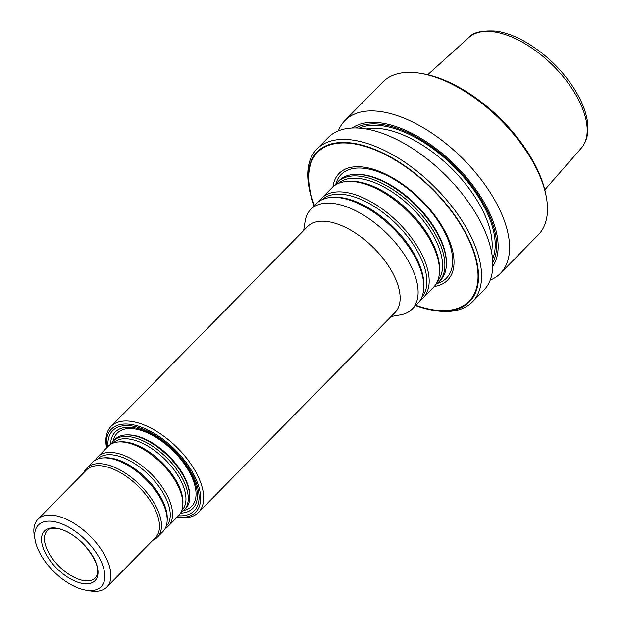 <?xml version="1.0" encoding="UTF-8"?>
<svg xmlns="http://www.w3.org/2000/svg" width="622" height="622" viewBox="0 0 622 622"><rect width="100%" height="100%" fill="white"/><g stroke="black" fill="none" stroke-linecap="round" stroke-linejoin="round"><path stroke-width="0.93" d="M314.499 205.579A106.199 54.06 44.5 0 1 309.873 189.539A106.199 54.06 44.5 0 1 352.798 143.643A106.199 54.06 44.5 0 1 468.195 238.677A106.199 54.06 44.5 0 1 431.987 309.616A106.199 54.06 44.5 0 1 415.877 305.262M434.273 286.493A76.102 38.743 -135.5 0 0 420.503 199.157A76.102 38.743 -135.5 0 0 332.949 186.864A76.102 38.743 -135.5 0 1 420.503 199.157A76.102 38.743 -135.5 0 1 434.273 286.493M355.862 127.969A97.079 49.418 44.5 0 1 382.102 124.509A97.079 49.418 44.5 0 1 468.646 181.663A97.079 49.418 44.5 0 1 492.772 262.593M446.378 262.375A70.434 35.858 -135.5 0 0 363.318 174.829A70.434 35.858 -135.5 0 0 356.865 174.362L357.323 174.354A70.068 35.672 44.5 0 1 363.746 174.821A70.068 35.672 44.5 0 1 446.371 261.909L446.378 262.375M132.245 435.213A48.765 24.826 -135.5 0 0 127.782 434.887L128.241 434.887A48.399 24.639 44.5 0 1 132.68 435.206A48.399 24.639 44.5 0 1 189.749 495.353L189.749 495.82A48.765 24.826 -135.5 0 0 132.245 435.213M180.559 513.158A54.433 27.71 -135.5 0 0 173.429 450.445A54.433 27.71 -135.5 0 0 110.607 444.372M415.566 305.573A106.844 54.386 -135.5 0 0 432.228 310.121A106.844 54.386 -135.5 0 0 434.14 310.432A106.844 54.386 -135.5 0 0 472.168 246.825A106.844 54.386 -135.5 0 0 369.888 147.546A106.844 54.386 -135.5 0 0 309.359 189.313A106.844 54.386 -135.5 0 0 314.188 205.898M338.368 130.861A109.013 55.49 44.5 0 1 344.922 120.544L382.841 81.98A109.013 55.49 44.5 0 1 418.948 73.069A109.013 55.49 44.5 0 1 420.9 73.38A109.013 55.49 44.5 0 1 546.256 196.645A109.013 55.49 44.5 0 1 538.302 234.844L500.383 273.408A109.013 55.49 44.5 0 1 490.175 280.133M344.922 120.544A109.013 55.49 44.5 0 1 381.029 111.633A109.013 55.49 44.5 0 1 483.022 182.075A109.013 55.49 44.5 0 1 500.383 273.408M420.9 73.38L422.991 73.738A106.844 54.386 44.5 0 1 545.867 194.554L546.256 196.645M352.176 128.015A99.03 50.413 44.5 0 1 381.364 122.985A99.03 50.413 44.5 0 1 471.297 183.381A99.03 50.413 44.5 0 1 492.787 266.278M316.925 149.023L328.159 137.594A109.013 55.49 44.5 0 1 364.267 128.684A109.013 55.49 44.5 0 1 466.259 199.126A109.013 55.49 44.5 0 1 483.621 290.458L472.386 301.88A109.013 55.49 -135.5 0 0 455.024 210.547A109.013 55.49 -135.5 0 0 353.024 140.113A109.013 55.49 -135.5 0 0 316.925 149.023A109.013 55.49 -135.5 0 0 308.963 187.222L309.359 189.313M432.228 310.121L434.327 310.487A109.013 55.49 -135.5 0 0 436.279 310.798A109.013 55.49 -135.5 0 0 472.386 301.88M335.095 185.208A71.087 36.185 44.5 0 1 337.505 182.184L339.013 180.652A71.087 36.185 44.5 0 1 356.048 174.37A71.087 36.185 44.5 0 1 362.556 174.836A71.087 36.185 44.5 0 1 446.378 263.192A71.087 36.185 44.5 0 1 440.392 280.328L438.875 281.867A71.087 36.185 44.5 0 1 435.898 284.324M56.244 528.132A35.423 18.03 44.5 0 1 98.012 572.862A35.423 18.03 44.5 0 1 55.063 566.595A35.423 18.03 44.5 0 1 56.244 528.132M52.971 521.423A43.999 22.392 44.5 0 1 100.78 560.787A43.999 22.392 44.5 0 1 85.782 590.177A43.999 22.392 44.5 0 1 35.19 540.432A43.999 22.392 44.5 0 1 52.971 521.423M35.19 540.432L34.397 536.25A48.329 24.6 44.5 0 1 37.926 519.316A48.329 24.6 44.5 0 1 53.935 515.366A48.329 24.6 44.5 0 1 99.155 546.598A48.329 24.6 44.5 0 1 106.852 587.082A48.329 24.6 44.5 0 1 89.972 590.9L85.782 590.177M37.926 519.316L86.497 469.921A48.329 24.6 44.5 0 1 102.498 465.971A48.329 24.6 44.5 0 1 147.717 497.203A48.329 24.6 44.5 0 1 155.414 537.696L106.852 587.082M83.954 472.51A49.41 25.152 44.5 0 1 86.855 468.008A49.41 25.152 44.5 0 1 103.221 463.973A49.41 25.152 44.5 0 1 149.451 495.897A49.41 25.152 44.5 0 1 157.319 537.299A49.41 25.152 44.5 0 1 152.872 540.277M86.855 468.008L92.53 462.239A49.41 25.152 44.5 0 1 102.995 457.916A49.41 25.152 44.5 0 1 108.897 458.196A49.41 25.152 44.5 0 1 148.502 482.143A49.41 25.152 44.5 0 1 167.139 520.987A49.41 25.152 44.5 0 1 163.003 531.522L157.319 537.299M95.64 459.907A49.41 25.152 44.5 0 1 97.918 456.758A49.41 25.152 44.5 0 1 114.285 452.723A49.41 25.152 44.5 0 1 160.515 484.647A49.41 25.152 44.5 0 1 168.383 526.049A49.41 25.152 44.5 0 1 165.281 528.381M97.918 456.758L108.228 446.277A49.41 25.152 44.5 0 1 118.693 441.954A49.41 25.152 44.5 0 1 124.594 442.234A49.41 25.152 44.5 0 1 164.2 466.181A49.41 25.152 44.5 0 1 182.837 505.025A49.41 25.152 44.5 0 1 178.693 515.56L168.383 526.049M111.33 443.945A49.41 25.152 44.5 0 1 113.608 440.796A49.41 25.152 44.5 0 1 129.975 436.761A49.41 25.152 44.5 0 1 176.213 468.685A49.41 25.152 44.5 0 1 184.081 510.087A49.41 25.152 44.5 0 1 180.971 512.419M113.608 440.796L115.124 439.264A49.41 25.152 44.5 0 1 126.966 434.895A49.41 25.152 44.5 0 1 131.491 435.221A49.41 25.152 44.5 0 1 189.757 496.636A49.41 25.152 44.5 0 1 185.589 508.547L184.081 510.087M178.444 515.817A57.177 29.11 -135.5 0 0 195.339 480.658A57.177 29.11 -135.5 0 0 142.85 429.04A57.177 29.11 -135.5 0 0 107.971 446.534M177.099 517.185A59.168 30.12 -135.5 0 0 197.127 481.832A59.168 30.12 -135.5 0 0 141.637 427.275A59.168 30.12 -135.5 0 0 106.626 447.902M177.052 517.232L177.107 517.247A61.337 31.224 -135.5 0 0 178.203 517.418A61.337 31.224 -135.5 0 0 198.519 512.404A61.337 31.224 -135.5 0 0 188.754 461.019A61.337 31.224 -135.5 0 0 131.366 421.389A61.337 31.224 -135.5 0 0 111.05 426.404A61.337 31.224 -135.5 0 0 106.572 447.894L106.58 447.949M111.05 426.404L307.501 226.602A61.337 31.224 44.5 0 1 327.817 221.587A61.337 31.224 44.5 0 1 385.205 261.224A61.337 31.224 44.5 0 1 394.97 312.609L198.519 512.404M303.653 230.521L305.13 221.207A71.087 36.185 44.5 0 1 310.743 209.396A71.087 36.185 44.5 0 1 334.286 203.588A71.087 36.185 44.5 0 1 400.801 249.523A71.087 36.185 44.5 0 1 412.122 309.08A71.087 36.185 44.5 0 1 400.412 314.895L391.121 316.528M310.743 209.396L316.419 203.627A71.087 36.185 44.5 0 1 331.479 197.415A71.087 36.185 44.5 0 1 339.97 197.812A71.087 36.185 44.5 0 1 396.945 232.255A71.087 36.185 44.5 0 1 423.753 288.142A71.087 36.185 44.5 0 1 417.797 303.303L412.122 309.08M319.397 201.17A71.087 36.185 44.5 0 1 321.807 198.146A71.087 36.185 44.5 0 1 345.35 192.338A71.087 36.185 44.5 0 1 411.865 238.273A71.087 36.185 44.5 0 1 423.185 297.829A71.087 36.185 44.5 0 1 420.2 300.286M321.807 198.146L332.117 187.665A71.087 36.185 44.5 0 1 347.169 181.453A71.087 36.185 44.5 0 1 355.66 181.849A71.087 36.185 44.5 0 1 412.635 216.293A71.087 36.185 44.5 0 1 439.451 272.179A71.087 36.185 44.5 0 1 433.495 287.341L423.185 297.829M337.505 182.184A71.087 36.185 44.5 0 1 361.048 176.376A71.087 36.185 44.5 0 1 427.555 222.311A71.087 36.185 44.5 0 1 438.875 281.867M382.281 128.886A93.191 47.435 44.5 0 1 459.759 177.107A93.191 47.435 44.5 0 1 491.582 252.283A93.191 47.435 44.5 0 0 459.759 177.107A93.191 47.435 44.5 0 0 382.281 128.886A93.191 47.435 44.5 0 0 366.187 128.987A93.191 47.435 44.5 0 1 382.281 128.886M382.763 125.862A95.36 48.539 44.5 0 1 466.282 180.17A95.36 48.539 44.5 0 1 492.562 259.203A95.36 48.539 44.5 0 0 466.282 180.17A95.36 48.539 44.5 0 0 382.763 125.862A95.36 48.539 44.5 0 0 359.259 128.132A95.36 48.539 44.5 0 1 382.763 125.862M365.565 168.523A73.862 37.6 44.5 0 1 440.259 224.48A73.862 37.6 44.5 0 1 436.947 283.57A73.862 37.6 44.5 0 0 440.259 224.48A73.862 37.6 44.5 0 0 365.565 168.523A73.862 37.6 44.5 0 0 335.826 184.143A73.862 37.6 44.5 0 1 365.565 168.523M134.5 428.908A52.194 26.567 44.5 0 1 187.836 469.361A52.194 26.567 44.5 0 1 183.638 510.514A52.194 26.567 44.5 0 0 187.836 469.361A52.194 26.567 44.5 0 0 134.5 428.908A52.194 26.567 44.5 0 0 113.196 441.247A52.194 26.567 44.5 0 1 134.5 428.908M427.765 74.71L468.864 37.499A78.901 40.166 44.5 0 1 494.14 31.87A78.901 40.166 44.5 0 1 567.287 81.941A78.901 40.166 44.5 0 1 581.329 148.083L544.818 189.803M356.048 174.37L357.323 174.354A70.068 35.672 44.5 0 1 363.746 174.821A70.068 35.672 44.5 0 1 446.371 261.909L446.378 263.192M96.231 576.804A33.666 17.136 44.5 0 1 59.292 566.518A33.666 17.136 44.5 0 1 48.384 529.757C49.185 528.56 52.038 528.109 56.936 528.389C65.396 529.827 74.142 534.959 83.185 543.776C95.951 558.657 100.297 569.659 96.231 576.804M102.995 457.916L104.885 457.8A48.026 24.452 44.5 0 1 110.615 458.064A48.026 24.452 44.5 0 1 149.117 481.342A48.026 24.452 44.5 0 1 167.232 519.098L167.139 520.987M97.662 458.989A48.026 24.452 44.5 0 1 113.616 455.016A48.026 24.452 44.5 0 1 158.594 486.109A48.026 24.452 44.5 0 1 166.16 526.344M118.693 441.954L120.575 441.838A48.026 24.452 44.5 0 1 126.313 442.102A48.026 24.452 44.5 0 1 164.807 465.38A48.026 24.452 44.5 0 1 182.922 503.136L182.837 505.025M113.36 443.027A48.026 24.452 44.5 0 1 129.314 439.054A48.026 24.452 44.5 0 1 174.292 470.146A48.026 24.452 44.5 0 1 181.849 510.382M126.966 434.895L128.241 434.887A48.399 24.639 44.5 0 1 132.68 435.206A48.399 24.639 44.5 0 1 189.749 495.353L189.757 496.636M331.479 197.415L333.361 197.291A69.703 35.485 44.5 0 1 341.688 197.679A69.703 35.485 44.5 0 1 397.551 231.454A69.703 35.485 44.5 0 1 423.846 286.26L423.753 288.142M322.491 199.483A69.703 35.485 44.5 0 1 344.689 194.632A69.703 35.485 44.5 0 1 409.206 238.731A69.703 35.485 44.5 0 1 421.833 297.16M347.169 181.453L349.059 181.329A69.703 35.485 44.5 0 1 357.378 181.725A69.703 35.485 44.5 0 1 413.249 215.492A69.703 35.485 44.5 0 1 439.536 270.298L439.451 272.179M338.189 183.521A69.703 35.485 44.5 0 1 360.379 178.669A69.703 35.485 44.5 0 1 424.896 222.769A69.703 35.485 44.5 0 1 437.53 281.198M581.329 148.083C587.751 140.222 589.5 129.897 586.593 117.091C584.322 107.225 579.72 97.048 572.792 86.544C561.479 69.75 547.329 55.856 530.341 44.87C518.46 37.351 507.109 32.764 496.286 31.1C481.801 30.253 472.658 32.391 468.864 37.499"/></g></svg>
